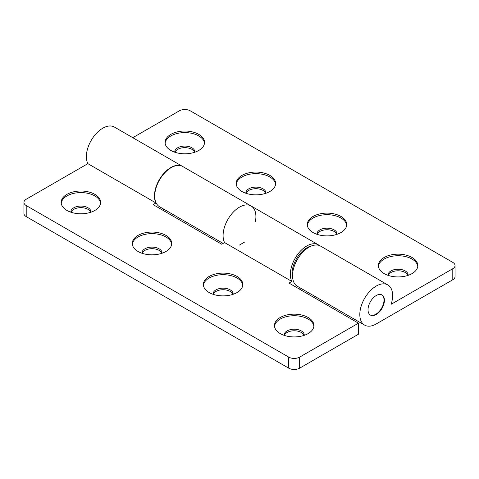 <?xml version="1.0" encoding="UTF-8"?>
<svg xmlns="http://www.w3.org/2000/svg" width="479" height="479" viewBox="0 0 479 479"><rect width="100%" height="100%" fill="white"/><g stroke="black" fill="none" stroke-linecap="round" stroke-linejoin="round"><path stroke-width="0.72" d="M292.825 278.946A21.268 12.28 -60 0 1 291.998 273.76A21.268 12.28 -60 0 1 311.943 245.829M408.132 275.347A10.053 5.802 0 0 0 408.15 275.024A10.053 5.802 0 0 0 405.204 270.916A10.053 5.802 0 0 0 394.247 269.659A10.053 5.802 0 0 0 388.044 275.024A10.053 5.802 0 0 0 388.056 275.347M407.94 275.413A10.053 5.802 0 0 0 405.204 272.497A10.053 5.802 0 0 0 395.223 271.036A10.053 5.802 0 0 0 388.253 275.413M417.772 266.336A19.723 11.388 0 0 0 412.042 259.073A19.723 11.388 0 0 0 391.187 256.463A19.723 11.388 0 0 0 378.422 266.336M412.042 257.498A19.723 11.388 0 0 0 390.547 255.032A19.723 11.388 0 0 0 378.374 265.546A19.723 11.388 0 0 0 384.152 273.599A19.723 11.388 0 0 0 405.641 276.066A19.723 11.388 0 0 0 417.82 265.546A19.723 11.388 0 0 0 412.042 257.498M337.042 234.303A10.053 5.802 0 0 0 337.054 233.974A10.053 5.802 0 0 0 334.108 229.872A10.053 5.802 0 0 0 323.151 228.609A10.053 5.802 0 0 0 316.948 233.974A10.053 5.802 0 0 0 316.96 234.303M336.845 234.369A10.053 5.802 0 0 0 334.108 231.447A10.053 5.802 0 0 0 324.127 229.992A10.053 5.802 0 0 0 317.158 234.369M346.676 225.292A19.723 11.388 0 0 0 340.946 218.029A19.723 11.388 0 0 0 320.092 215.418A19.723 11.388 0 0 0 307.326 225.292M340.946 216.448A19.723 11.388 0 0 0 319.457 213.981A19.723 11.388 0 0 0 307.279 224.501A19.723 11.388 0 0 0 313.056 232.554A19.723 11.388 0 0 0 334.552 235.021A19.723 11.388 0 0 0 346.724 224.501A19.723 11.388 0 0 0 340.946 216.448M265.947 193.259A10.053 5.802 0 0 0 265.959 192.929A10.053 5.802 0 0 0 263.019 188.822A10.053 5.802 0 0 0 252.062 187.564A10.053 5.802 0 0 0 245.853 192.929A10.053 5.802 0 0 0 245.871 193.259M265.749 193.324A10.053 5.802 0 0 0 263.019 190.403A10.053 5.802 0 0 0 253.032 188.948A10.053 5.802 0 0 0 246.062 193.324M275.581 184.247A19.723 11.388 0 0 0 269.851 176.985A19.723 11.388 0 0 0 248.996 174.368A19.723 11.388 0 0 0 236.231 184.247M269.851 175.404A19.723 11.388 0 0 0 248.362 172.937A19.723 11.388 0 0 0 236.183 183.457A19.723 11.388 0 0 0 241.961 191.51A19.723 11.388 0 0 0 263.456 193.977A19.723 11.388 0 0 0 275.629 183.457A19.723 11.388 0 0 0 269.851 175.404M194.851 152.208A10.053 5.802 0 0 0 194.863 151.885A10.053 5.802 0 0 0 191.923 147.777A10.053 5.802 0 0 0 180.966 146.52A10.053 5.802 0 0 0 174.757 151.885A10.053 5.802 0 0 0 174.775 152.208M194.654 152.274A10.053 5.802 0 0 0 191.923 149.358A10.053 5.802 0 0 0 181.936 147.897A10.053 5.802 0 0 0 174.967 152.274M204.485 143.197A19.723 11.388 0 0 0 198.755 135.934A19.723 11.388 0 0 0 177.901 133.324A19.723 11.388 0 0 0 165.135 143.197M198.755 134.359A19.723 11.388 0 0 0 177.266 131.893A19.723 11.388 0 0 0 165.087 142.413A19.723 11.388 0 0 0 170.865 150.46A19.723 11.388 0 0 0 192.36 152.927A19.723 11.388 0 0 0 204.533 142.413A19.723 11.388 0 0 0 198.755 134.359M376.219 314.487A11.604 6.7 120 0 0 383.799 304.267A11.604 6.7 120 0 0 382.02 294.968A11.604 6.7 120 0 0 376.219 295.543A11.604 6.7 120 0 0 368.644 305.77A11.604 6.7 120 0 0 370.423 315.062A11.604 6.7 120 0 0 376.219 314.487M391.133 304.297A23.202 13.394 120 0 0 387.822 284.921A23.202 13.394 120 0 0 364.621 298.315A23.202 13.394 120 0 0 364.621 325.109A23.202 13.394 120 0 0 376.219 323.96L452.787 279.76L452.787 268.707L391.133 304.297M387.822 284.921L320.553 246.086A23.202 13.394 120 0 0 297.351 259.48A23.202 13.394 120 0 0 297.351 286.274L364.621 325.109M452.787 268.707A7.736 4.467 0 0 0 455.05 265.546A7.736 4.467 0 0 0 452.787 262.39L190.283 110.835A7.736 4.467 0 0 0 179.344 110.835L132.815 137.695M299.656 357.112L299.656 368.165A7.736 4.467 180 0 1 288.717 368.165L288.717 357.112A7.736 4.467 0 0 0 299.656 357.112L358.448 323.169L288.993 283.071L291.855 281.418A23.202 13.394 -60 0 1 297.399 254.768A23.202 13.394 -60 0 1 318.367 244.823L251.104 205.988A23.202 13.394 120 0 0 230.136 215.933A23.202 13.394 120 0 0 224.585 242.584A23.202 13.394 -60 0 1 230.136 215.933A23.202 13.394 -60 0 1 251.104 205.988A23.202 13.394 -60 0 1 255.349 221.837M251.104 205.988L182.738 166.518A23.202 13.394 120 0 0 159.537 179.912A23.202 13.394 120 0 0 159.537 206.706L223.136 243.422M455.05 265.546L455.05 276.599A7.736 4.467 180 0 1 452.787 279.76M239.5 245.026L244.308 242.248M308.135 317.487A19.723 11.388 0 0 0 286.64 315.02A19.723 11.388 0 0 0 274.467 325.54A19.723 11.388 0 0 0 280.245 333.594A19.723 11.388 0 0 0 301.734 336.06A19.723 11.388 0 0 0 313.913 325.54A19.723 11.388 0 0 0 308.135 317.487M313.865 326.331A19.723 11.388 0 0 0 308.135 319.068A19.723 11.388 0 0 0 287.28 316.451A19.723 11.388 0 0 0 274.515 326.331M304.225 335.342A10.053 5.802 0 0 0 304.243 335.013A10.053 5.802 0 0 0 301.297 330.905A10.053 5.802 0 0 0 290.34 329.648A10.053 5.802 0 0 0 284.137 335.013A10.053 5.802 0 0 0 284.149 335.342M304.033 335.408A10.053 5.802 0 0 0 301.297 332.486A10.053 5.802 0 0 0 291.316 331.025A10.053 5.802 0 0 0 284.346 335.408M237.039 276.443A19.723 11.388 0 0 0 215.544 273.976A19.723 11.388 0 0 0 203.371 284.49A19.723 11.388 0 0 0 209.149 292.543A19.723 11.388 0 0 0 230.638 295.01A19.723 11.388 0 0 0 242.817 284.49A19.723 11.388 0 0 0 237.039 276.443M242.769 285.28A19.723 11.388 0 0 0 237.039 278.018A19.723 11.388 0 0 0 216.185 275.407A19.723 11.388 0 0 0 203.419 285.28M233.129 294.292A10.053 5.802 0 0 0 233.147 293.968A10.053 5.802 0 0 0 230.201 289.861A10.053 5.802 0 0 0 219.244 288.603A10.053 5.802 0 0 0 213.041 293.968A10.053 5.802 0 0 0 213.053 294.292M232.938 294.357A10.053 5.802 0 0 0 230.201 291.442A10.053 5.802 0 0 0 220.22 289.981A10.053 5.802 0 0 0 213.251 294.357M165.944 235.393A19.723 11.388 0 0 0 144.448 232.926A19.723 11.388 0 0 0 132.276 243.446A19.723 11.388 0 0 0 138.054 251.499A19.723 11.388 0 0 0 159.543 253.966A19.723 11.388 0 0 0 171.722 243.446A19.723 11.388 0 0 0 165.944 235.393M171.674 244.236A19.723 11.388 0 0 0 165.944 236.973A19.723 11.388 0 0 0 145.089 234.363A19.723 11.388 0 0 0 132.324 244.236M162.04 253.247A10.053 5.802 0 0 0 162.052 252.918A10.053 5.802 0 0 0 159.106 248.817A10.053 5.802 0 0 0 148.149 247.553A10.053 5.802 0 0 0 141.946 252.918A10.053 5.802 0 0 0 141.958 253.247M161.842 253.313A10.053 5.802 0 0 0 159.106 250.391A10.053 5.802 0 0 0 149.125 248.936A10.053 5.802 0 0 0 142.155 253.313M94.848 194.348A19.723 11.388 0 0 0 73.359 191.881A19.723 11.388 0 0 0 61.18 202.401A19.723 11.388 0 0 0 66.958 210.455A19.723 11.388 0 0 0 88.453 212.921A19.723 11.388 0 0 0 100.626 202.401A19.723 11.388 0 0 0 94.848 194.348M100.578 203.192A19.723 11.388 0 0 0 94.848 195.929A19.723 11.388 0 0 0 73.994 193.312A19.723 11.388 0 0 0 61.228 203.192M90.944 212.203A10.053 5.802 0 0 0 90.956 211.874A10.053 5.802 0 0 0 88.01 207.766A10.053 5.802 0 0 0 77.053 206.509A10.053 5.802 0 0 0 70.85 211.874A10.053 5.802 0 0 0 70.868 212.203M90.747 212.269A10.053 5.802 0 0 0 88.01 209.347A10.053 5.802 0 0 0 78.029 207.892A10.053 5.802 0 0 0 71.06 212.269M291.855 281.418L224.585 242.584L221.729 244.236L153.094 204.611L155.95 202.958L87.867 163.65L26.213 199.24A7.736 4.467 0 0 0 23.95 202.401A7.736 4.467 0 0 0 26.213 205.557L26.213 216.61A7.736 4.467 180 0 1 23.95 213.454L23.95 202.401M318.367 244.823A23.202 13.394 -60 0 1 319.409 245.541M299.656 368.165L358.448 334.222L358.448 323.169M155.95 202.958A23.202 13.394 -60 0 1 161.501 176.308A23.202 13.394 -60 0 1 182.469 166.363L114.379 127.055A23.202 13.394 120 0 0 93.411 137A23.202 13.394 120 0 0 87.867 163.65M288.717 357.112L26.213 205.557M288.717 368.165L26.213 216.61M162.662 210.137L164.069 209.323M298.561 288.598L299.974 287.783M370.219 314.937A11.604 6.7 120 0 0 375.811 314.254A11.604 6.7 120 0 0 383.332 304.213A11.604 6.7 120 0 0 381.811 294.854"/></g></svg>
